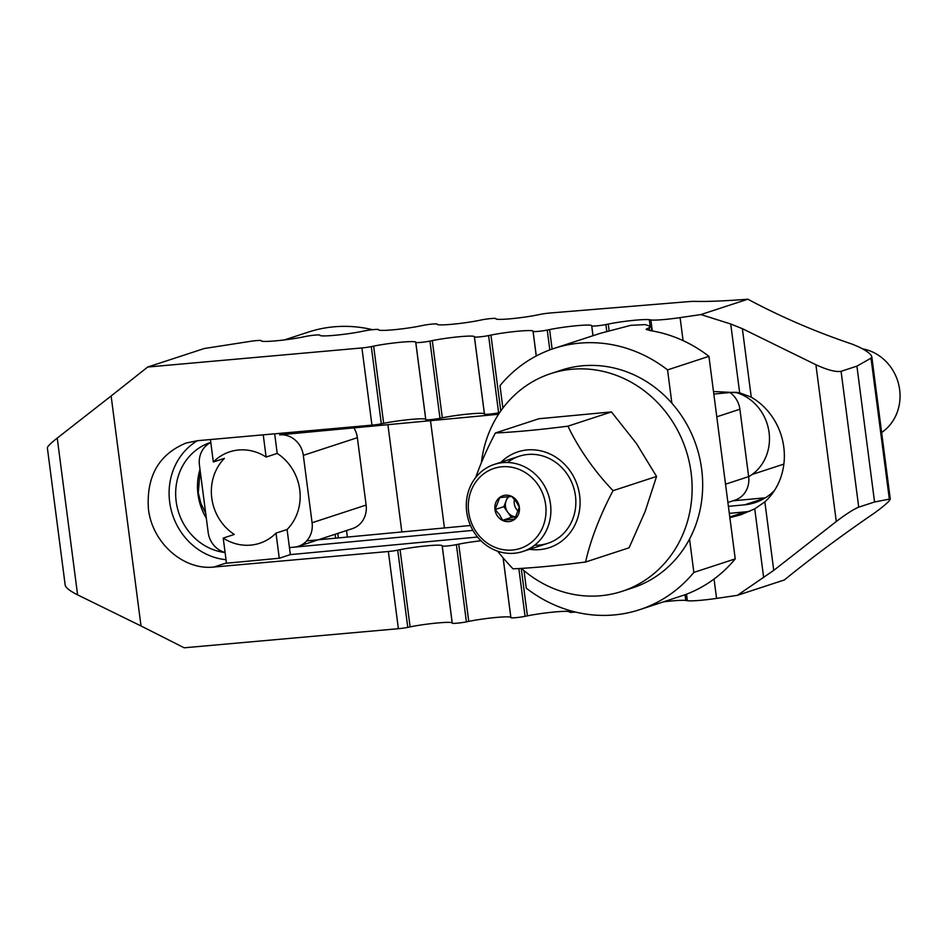 <?xml version="1.0" encoding="UTF-8"?>
<svg xmlns="http://www.w3.org/2000/svg" width="947" height="947" viewBox="0 0 947 947"><rect width="100%" height="100%" fill="white"/><g stroke="black" fill="none" stroke-linecap="round" stroke-linejoin="round"><path stroke-width="1.42" d="M210.79 442.415A56.82 51.967 -108.1 0 0 210.435 442.533A56.82 51.967 -108.1 0 0 176.166 501.413A56.82 51.967 -108.1 0 0 225.102 552.551M206.328 518.21A56.82 51.967 71.9 0 1 197.994 494.275A56.82 51.967 71.9 0 1 199.983 469.369M713.482 391.513L739.666 392.816L751.255 397.16A63.923 58.465 71.9 0 1 783.785 447.102A63.923 58.465 71.9 0 1 764.856 501.874L754.735 508.847L740.661 514.837L729.865 517.642M480.969 540.773A25.202 2.06 -7.4 0 0 458.727 544.158L456.383 544.643A8.476 0.698 172.6 0 1 447.375 545.946A8.476 0.698 172.6 0 1 442.225 545.981L442.154 545.721A25.202 2.06 -7.4 0 0 426.848 545.827A25.202 2.06 -7.4 0 0 400.072 549.674L397.728 550.16A8.476 0.698 172.6 0 1 388.353 551.497L213.892 567.04C183.375 570.485 152.183 542.797 148.43 508.977C146.276 476.353 158.812 454.371 186.05 443.042L197.485 440.698L371.946 425.144A8.476 0.698 -7.4 0 0 381.321 423.818L383.665 423.333A25.202 2.06 172.6 0 1 410.442 419.474A25.202 2.06 172.6 0 1 425.748 419.379L425.819 419.639A8.476 0.698 -7.4 0 0 430.968 419.604A8.476 0.698 -7.4 0 0 439.976 418.302L442.32 417.816A25.202 2.06 172.6 0 1 469.096 413.969A25.202 2.06 172.6 0 1 484.402 413.863L484.473 414.123A8.476 0.698 -7.4 0 0 489.623 414.088A8.476 0.698 -7.4 0 0 498.619 412.797L499.673 412.572M197.426 440.698A63.923 58.465 -108.1 0 0 169.667 502.028A63.923 58.465 -108.1 0 0 226.025 559.701M737.464 392.401A56.82 51.967 -108.1 0 0 730.019 392.52L713.813 394.047M200.148 470.623L198.266 492.665L200.847 503.307L205.688 513.262M765.448 497.779L732.907 500.833M470.481 525.502L306.674 540.891M874.448 513.025C841.966 535.256 811.922 557.57 784.329 579.966L737.37 595.343L773.746 570.366L836.284 521.513C846.038 514.079 853.519 509.297 858.716 507.166L874.554 501.981L890.263 498.974C890.085 500.347 886.783 503.567 880.379 508.634L874.448 513.025M700.898 314.57L747.87 299.205C780.659 316.783 815.545 331.805 852.525 344.258L859.414 347.206C866.979 351.029 871.098 354.214 871.796 356.747L871.027 358.155L856.917 366.134L841.078 371.319C835.716 372.171 827.323 369.981 815.912 364.737L742.353 328.668L730.729 323.992L700.898 314.57L680.088 317.624A25.202 2.06 172.6 0 1 650.873 319.944L652.305 330.941M747.87 299.205A146.619 12.015 172.6 0 1 695.193 301.371A18.324 1.503 172.6 0 0 688.09 301.679L550.195 312.995A8.476 0.698 172.6 0 0 540.323 314.368L537.979 314.854A25.202 2.06 172.6 0 1 511.202 318.713A25.202 2.06 172.6 0 1 495.897 318.819L495.826 318.559A8.476 0.698 172.6 0 0 490.676 318.594A8.476 0.698 172.6 0 0 481.668 319.885L479.324 320.37A25.202 2.06 172.6 0 1 452.548 324.229A25.202 2.06 172.6 0 1 437.242 324.324L437.171 324.063A8.476 0.698 172.6 0 0 432.021 324.099A8.476 0.698 172.6 0 0 423.025 325.401L420.681 325.886A25.202 2.06 172.6 0 1 393.905 329.734A25.202 2.06 172.6 0 1 378.599 329.84L378.528 329.58A8.476 0.698 172.6 0 0 373.378 329.615A8.476 0.698 172.6 0 0 364.37 330.905L362.026 331.391A25.202 2.06 172.6 0 1 335.25 335.25A25.202 2.06 172.6 0 1 319.944 335.356L319.873 335.096A8.476 0.698 172.6 0 0 314.724 335.131A8.476 0.698 172.6 0 0 305.727 336.422L303.383 336.907A25.202 2.06 172.6 0 1 276.607 340.766A25.202 2.06 172.6 0 1 261.301 340.861L261.23 340.6A8.476 0.698 172.6 0 0 250.28 341.37L204.28 348.52L147.696 367.034L361.92 347.94L371.946 425.144M728.397 506.349L744.602 504.822A56.82 51.967 -108.1 0 0 754.984 502.668A56.82 51.967 -108.1 0 0 774.374 490.605M287.095 529.491L276.003 533.125A48.108 44 71.9 0 1 259.632 543.282A48.108 44 71.9 0 1 223.22 538.085L234.311 534.451A48.108 44 71.9 0 1 211.773 498.063A48.108 44 71.9 0 1 224.427 458.372L213.335 462.006A48.108 44 71.9 0 1 229.707 451.837A48.108 44 71.9 0 1 266.119 457.046L277.211 453.412A48.108 44 71.9 0 1 299.749 489.8A48.108 44 71.9 0 1 287.095 529.491L289.439 547.603L472.932 530.367M729.308 513.369L745.514 511.842A63.923 58.465 -108.1 0 0 749.835 511.262M498.548 414.277L279.637 434.851A22.728 20.787 71.9 0 1 303.324 455.365L312.084 522.744A22.728 20.787 71.9 0 1 298.376 546.301A22.728 20.787 71.9 0 1 294.221 547.153L289.439 547.603L290.35 554.622L477.548 537.032M147.696 367.034L111.13 395.976L141.008 625.955L184.168 647.795L398.379 628.701A8.476 0.698 -7.4 0 0 407.766 627.376L410.11 626.89A25.202 2.06 172.6 0 1 436.875 623.031A25.202 2.06 172.6 0 1 452.181 622.937L452.252 623.185A8.476 0.698 -7.4 0 0 457.401 623.162A8.476 0.698 -7.4 0 0 466.409 621.859L468.753 621.374A25.202 2.06 172.6 0 1 495.53 617.515A25.202 2.06 172.6 0 1 510.835 617.42L510.907 617.681A8.476 0.698 -7.4 0 0 516.056 617.645A8.476 0.698 -7.4 0 0 525.064 616.343L527.408 615.858A25.202 2.06 172.6 0 1 554.184 612.011A25.202 2.06 172.6 0 1 569.49 611.904L569.561 612.164A8.476 0.698 -7.4 0 0 575.527 612.046M650.873 319.944L649.311 319.707A25.202 2.06 172.6 0 0 608.234 324.075L605.891 324.561A8.476 0.698 172.6 0 1 596.894 325.851A8.476 0.698 172.6 0 1 591.745 325.886L591.674 325.626A25.202 2.06 172.6 0 0 576.368 325.732A25.202 2.06 172.6 0 0 549.591 329.58L547.248 330.065A8.476 0.698 172.6 0 1 538.239 331.367A8.476 0.698 172.6 0 1 533.09 331.403L533.019 331.142A25.202 2.06 172.6 0 0 517.713 331.237A25.202 2.06 172.6 0 0 490.937 335.096L488.593 335.581A8.476 0.698 172.6 0 1 479.584 336.883A8.476 0.698 172.6 0 1 474.435 336.907L474.364 336.659A25.202 2.06 172.6 0 0 459.07 336.753A25.202 2.06 172.6 0 0 432.294 340.612L429.95 341.098A8.476 0.698 172.6 0 1 420.942 342.388A8.476 0.698 172.6 0 1 415.792 342.423L415.721 342.163A25.202 2.06 172.6 0 0 400.415 342.269A25.202 2.06 172.6 0 0 373.639 346.117L371.295 346.602A8.476 0.698 172.6 0 1 361.92 347.94M663.61 601.842A25.202 2.06 172.6 0 1 685.782 600.469L687.344 600.718A25.202 2.06 -7.4 0 0 716.559 598.397L737.37 595.343M111.13 395.976L57.234 438.094C50.83 443.16 47.528 446.38 47.35 447.753L65.213 585.329C65.911 587.862 70.031 591.046 77.595 594.87L141.008 625.955M856.917 366.134L874.554 501.981M737.429 500.407L737.275 499.235M727.9 502.478L734.931 500.17A22.728 20.787 -108.1 0 0 748.651 476.625L739.891 409.234A22.728 20.787 -108.1 0 0 729.959 392.532M639.675 609.679L684.764 594.846A137.457 125.726 -108.1 0 0 735.227 558.884L693.855 572.414A137.457 125.726 71.9 0 1 639.675 609.679A137.457 125.726 71.9 0 1 526.283 588.17L524.011 570.615M600.54 333.249L554.161 348.389A137.457 125.726 71.9 0 1 667.552 369.898L708.924 356.356A137.457 125.726 -108.1 0 0 650.447 330.633L646.103 329.319L651.169 326.608L645.238 324.596L630.809 325.33L600.54 333.249M685.948 594.444L683.45 595.32M502.893 408.062L499.98 385.654A137.457 125.726 71.9 0 1 554.161 348.389M708.924 356.356L735.227 558.884M667.552 369.898L671.885 403.233M689.534 539.092L693.855 572.414M225.09 552.456A22.728 20.787 71.9 0 1 208.186 532.51L199.438 465.119A22.728 20.787 71.9 0 1 210.802 442.509M210.423 439.55L213.335 462.006M223.22 538.085L226.487 563.216L279.27 558.257L290.35 554.622M263.242 434.839L266.119 457.046M274.666 433.821L277.211 453.412M276.003 533.125L279.27 558.257M353.894 427.878A22.728 20.787 71.9 0 1 357.362 437.68L366.122 505.059A22.728 20.787 71.9 0 1 352.414 528.615L298.376 546.301M372.55 329.698A137.457 125.726 -108.1 0 0 308.402 332.077L284.479 339.902M401.836 531.954L387.903 424.67M444.439 527.952L430.506 420.669M521.43 568.389A114.551 104.774 -108.1 0 0 621.99 591.354L632.549 587.898A114.551 104.774 -108.1 0 0 701.656 469.191A114.551 104.774 -108.1 0 0 561.287 370.17L550.728 373.627A114.551 104.774 -108.1 0 0 481.396 462.669M621.99 591.354A114.551 104.774 -108.1 0 0 691.097 472.648A114.551 104.774 -108.1 0 0 550.728 373.627M507.533 462.503A45.823 41.905 71.9 0 1 575.445 495.837A45.823 41.905 71.9 0 1 534.605 545.212M475.714 477.513A102.868 31.05 -63.9 0 1 495.399 432.98A102.868 8.428 -7.4 0 0 567.963 426.162L611.454 411.921L636.372 443.409L656.567 476.448L645.191 511.344L629.104 547.78L585.601 562.021A102.868 8.428 172.6 0 1 513.037 568.839A102.868 39.478 -128 0 1 497.577 551.154M567.963 426.162A102.868 39.478 52 0 0 613.064 490.676A102.868 31.05 116.1 0 0 585.601 562.021M529.551 549.296A50.404 46.095 -108.1 0 0 540.027 549.58A50.404 46.095 -108.1 0 0 579.635 495.435A50.404 46.095 -108.1 0 0 527.088 449.955A50.404 46.095 -108.1 0 0 501.046 462.195M495.399 432.98L538.902 418.74L611.454 411.921M613.064 490.676L656.567 476.448M466.693 511.877A45.823 41.905 -108.1 0 0 522.839 551.497A45.823 41.905 -108.1 0 0 550.479 504.005A45.823 41.905 -108.1 0 0 494.334 464.397A45.823 41.905 -108.1 0 0 466.693 511.877M468.658 512.031A42.094 38.507 -108.1 0 0 512.552 550.018A42.094 38.507 -108.1 0 0 545.65 504.798A42.094 38.507 -108.1 0 0 501.744 466.8A42.094 38.507 -108.1 0 0 468.658 512.031M748.663 476.72A45.823 41.905 -108.1 0 0 769.071 432.471A45.823 41.905 -108.1 0 0 735.286 392.318M881.633 432.495A45.823 41.905 -108.1 0 0 899.65 389.726A45.823 41.905 -108.1 0 0 862.551 348.839M518.293 511.262A11.459 10.476 71.9 0 1 514.28 503.638A11.459 10.476 71.9 0 1 514.47 499.4M507.687 496.737L503.863 506.669L507.616 512.043A11.459 10.476 71.9 0 1 505.485 506.515A11.459 10.476 71.9 0 1 506.148 500.726A11.459 10.476 71.9 0 1 508.93 496.654M494.95 509.557A13.341 12.204 71.9 0 1 505.438 495.222A13.341 12.204 71.9 0 1 519.358 507.261A13.341 12.204 71.9 0 1 508.87 521.608A13.341 12.204 71.9 0 1 494.95 509.557M519.287 507.261L516.21 501.661L511.771 496.512L506.408 496.855L499.685 497.649L495.103 509.533L499.543 514.683L502.62 520.282L514.718 519.145L519.287 507.261M515.926 516.884A11.459 10.476 71.9 0 1 507.616 512.043L511.38 517.417L515.866 517.003M511.38 517.417L502.62 520.282M503.863 506.669L495.103 509.533M764.631 498.276L744.602 504.822M226.451 562.932L213.892 567.04M745.514 511.842L729.782 517.003M388.353 551.497L398.379 628.701M371.295 346.602L381.321 423.818M373.639 346.117L383.665 423.333M415.721 342.163L425.748 419.379M415.792 342.423L425.819 419.639M429.95 341.098L439.976 418.302M432.294 340.612L442.32 417.816M474.364 336.659L484.402 413.863M474.435 336.907L484.473 414.123M488.593 335.581L498.619 412.797M490.937 335.096L500.785 410.951M533.019 331.142L536.251 355.989M533.09 331.403L536.286 355.965M547.248 330.065L549.816 349.917M549.591 329.58L552.125 349.088M591.674 325.626L592.976 335.688M591.745 325.886L593.011 335.676M605.891 324.561L606.767 331.237M608.234 324.075L609.075 330.515M649.311 319.707L650.08 325.614M680.088 317.624L683.083 340.624M730.729 323.992L739.666 392.816M742.353 328.668L751.255 397.16M764.856 501.874L773.746 570.366M815.912 364.737L836.284 521.513M754.735 508.847L763.673 577.67M714.05 579.043L716.559 598.397M686.492 594.195L687.344 600.718M685.036 594.799L685.782 600.469M569.325 610.389L569.561 612.164M569.289 610.377L569.49 611.904M521.241 568.401L527.408 615.858M518.849 568.543L525.064 616.343M503.141 557.89L510.907 617.681M503.094 557.83L510.835 617.42M458.727 544.158L468.753 621.374M456.383 544.643L466.409 621.859M442.225 545.981L452.252 623.185M442.154 545.721L452.181 622.937M400.072 549.674L410.11 626.89M397.728 550.16L407.766 627.376M57.234 438.094L77.595 594.87M841.078 371.319L858.716 507.166M871.027 358.155L889.292 498.749M716.772 416.81L739.891 409.234M725.52 484.189L748.651 476.625M649.263 328.053L649.583 330.491M646.623 328.917L646.73 329.781M366.122 505.059L312.084 522.744M357.362 437.68L303.324 455.365M335.652 538.168L335.143 534.262M338.375 537.92L337.783 533.398M347.383 537.067L346.531 530.533M890.263 498.974L871.796 356.747M651.714 330.846L651.169 326.608M522.839 551.497L547.804 543.318M752.084 474.506L783.867 464.101M494.334 464.397L519.299 456.229"/></g></svg>
